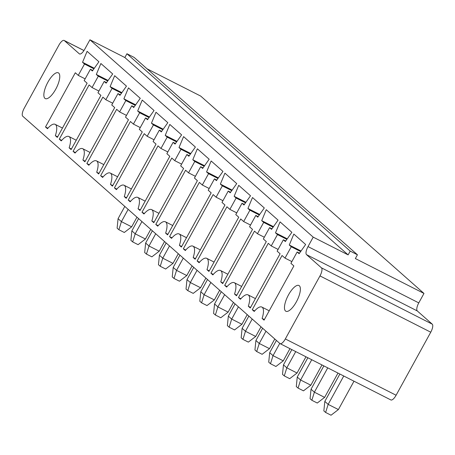 <?xml version="1.0" encoding="UTF-8"?>
<svg xmlns="http://www.w3.org/2000/svg" width="455" height="455" viewBox="0 0 455 455"><rect width="100%" height="100%" fill="white"/><g stroke="black" fill="none" stroke-linecap="round" stroke-linejoin="round"><path stroke-width="0.68" d="M390.663 399.808A7.217 2.554 -63.1 0 0 390.856 399.939A7.217 2.554 -63.1 0 0 396.1 395.241L430.754 332.207A7.217 2.554 -63.1 0 0 432.25 324.165L417.286 310.936A7.217 2.554 116.9 0 1 418.782 302.893L423.98 293.435L200.7 96.085L147.033 68.807M22.75 116.224L279.899 343.508A7.217 2.554 -63.1 0 0 280.092 343.644A7.217 2.554 -63.1 0 0 285.33 338.947L319.984 275.912A7.217 2.554 -63.1 0 0 321.48 267.864L306.516 254.641A7.217 2.554 116.9 0 1 308.012 246.593L313.211 237.14L89.931 39.784L84.732 49.242A7.217 2.554 116.9 0 1 79.494 53.94A7.217 2.554 116.9 0 1 79.301 53.804L64.337 40.58A7.217 2.554 -63.1 0 0 64.144 40.45A7.217 2.554 -63.1 0 0 58.9 45.142L24.246 108.182A7.217 2.554 116.9 0 0 22.75 116.224M423.98 293.435L355.355 258.559L357.431 254.777L134.151 57.421L126.928 53.753L124.846 57.535L89.931 39.784M357.431 254.777L350.208 251.103L348.126 254.885L313.211 237.14M202.31 185.014L208.549 173.668L206.581 171.927L211.143 160.973L222.956 171.416L216.426 180.629L214.459 178.889L208.219 190.236L211.171 192.846L181.369 247.059L179.401 245.319A16.363 5.79 -63.1 0 0 179.179 233.972A16.363 5.79 -63.1 0 0 171.524 238.357L169.556 236.617L199.358 182.404L202.31 185.014L209.175 188.501M222.336 185.85L220.362 184.11L224.924 173.156L236.737 183.598L230.207 192.812L228.239 191.072L222 202.418L224.958 205.029L195.155 259.242L193.182 257.502A16.363 5.79 -63.1 0 0 192.965 246.155A16.363 5.79 -63.1 0 0 185.31 250.54L183.337 248.8L213.145 194.586L216.097 197.197L222.336 185.85L231.749 190.634M242.02 203.254L235.787 214.601L238.738 217.211L208.936 271.425L206.968 269.684A16.363 5.79 -63.1 0 0 206.746 258.338A16.363 5.79 -63.1 0 0 199.091 262.723L197.123 260.982L226.926 206.769L229.877 209.38L236.117 198.033L234.149 196.293L238.71 185.339L250.523 195.781L243.994 204.995L242.02 203.254L244.375 204.449M264.304 207.958L257.775 217.177L255.807 215.437L249.567 226.783L252.519 229.394L222.717 283.607L220.749 281.867A16.363 5.79 -63.1 0 0 220.527 270.52A16.363 5.79 -63.1 0 0 212.872 274.905L210.904 273.165L240.706 218.952L243.658 221.562L249.897 210.216L247.929 208.475L252.491 197.521L264.304 207.958M264.065 320.149L262.097 318.409A16.363 5.79 -63.1 0 0 261.875 307.068A16.363 5.79 -63.1 0 0 254.22 311.447L252.252 309.707L282.055 255.5L285.006 258.11L291.245 246.764L289.278 245.023L293.839 234.063L305.652 244.506L299.123 253.725L297.155 251.985L290.916 263.331L293.867 265.942L264.065 320.149M263.348 238.966L266.306 241.577L236.503 295.79L234.53 294.049A16.363 5.79 -63.1 0 0 234.314 282.703A16.363 5.79 -63.1 0 0 226.658 287.088L224.685 285.348L254.493 231.134L257.445 233.745L263.684 222.398L261.71 220.658L266.272 209.698L278.085 220.14L271.555 229.36L269.587 227.619L263.348 238.966M283.368 239.802L277.135 251.149L280.087 253.759L250.284 307.967L248.316 306.226A16.363 5.79 -63.1 0 0 248.094 294.885A16.363 5.79 -63.1 0 0 240.439 299.265L238.471 297.53L268.274 243.317L271.226 245.927L277.465 234.581L275.497 232.841L280.058 221.881L291.871 232.323L285.342 241.542L283.368 239.802L285.723 240.996M133.4 124.101L139.639 112.755L137.666 111.014L142.227 100.06L154.04 110.502L147.511 119.716L145.543 117.976L139.304 129.322L142.261 131.933L112.453 186.146L110.485 184.406A16.363 5.79 -63.1 0 0 110.269 173.059A16.363 5.79 -63.1 0 0 102.614 177.444L100.64 175.704L130.443 121.491L133.4 124.101L140.259 127.588M156.042 144.116L126.24 198.329L124.272 196.588A16.363 5.79 -63.1 0 0 124.05 185.242A16.363 5.79 -63.1 0 0 116.395 189.627L114.427 187.887L144.229 133.673L147.181 136.284L153.42 124.937L151.452 123.197L156.008 112.243L167.827 122.685L161.298 131.899L159.324 130.158L153.09 141.505L156.042 144.116M195.388 147.05L188.859 156.264L186.891 154.524L180.652 165.87L183.61 168.481L153.807 222.694L151.833 220.954A16.363 5.79 -63.1 0 0 151.617 209.607A16.363 5.79 -63.1 0 0 143.962 213.992L141.988 212.252L171.791 158.039L174.748 160.649L180.988 149.303L179.014 147.562L183.575 136.608L195.388 147.05M169.795 124.425L181.608 134.868L175.078 144.081L173.11 142.341L166.871 153.688L169.823 156.298L140.021 210.511L138.053 208.771A16.363 5.79 -63.1 0 0 137.831 197.424A16.363 5.79 -63.1 0 0 130.175 201.81L128.208 200.069L158.01 145.856L160.962 148.466L167.201 137.12L165.233 135.38L169.795 124.425M188.529 172.832L194.768 161.485L192.801 159.745L197.362 148.791L209.175 159.233L202.646 168.447L200.672 166.706L194.439 178.053L197.39 180.663L167.588 234.877L165.62 233.136A16.363 5.79 -63.1 0 0 165.398 221.79A16.363 5.79 -63.1 0 0 157.743 226.175L155.775 224.434L185.577 170.221L188.529 172.832L195.388 176.318M88.827 165.262L86.859 163.521L116.662 109.308L119.614 111.919L125.853 100.572L123.885 98.832L128.446 87.878L140.259 98.32L133.73 107.534L131.762 105.793L125.523 117.14L128.475 119.75L98.672 173.964L96.705 172.223A16.363 5.79 -63.1 0 0 96.483 160.877A16.363 5.79 -63.1 0 0 88.827 165.262M57.324 137.416L55.356 135.675A16.363 5.79 -63.1 0 0 55.135 124.329A16.363 5.79 -63.1 0 0 47.479 128.714L45.511 126.973L75.314 72.766L78.266 75.376L84.505 64.03L82.537 62.289L87.098 51.33L98.911 61.772L92.382 70.991L90.414 69.251L84.175 80.598L87.127 83.208L57.324 137.416M96.318 74.466L100.879 63.512L112.692 73.955L106.163 83.168L104.195 81.428L97.956 92.775L100.913 95.385L71.105 149.598L69.137 147.858A16.363 5.79 -63.1 0 0 68.921 136.511A16.363 5.79 -63.1 0 0 61.266 140.896L59.292 139.156L89.095 84.949L92.052 87.553L98.291 76.207L96.318 74.466L108.091 80.45M111.742 104.957L114.694 107.568L84.892 161.781L82.924 160.041A16.363 5.79 -63.1 0 0 82.702 148.694A16.363 5.79 -63.1 0 0 75.047 153.079L73.079 151.339L102.881 97.125L105.833 99.736L112.072 88.389L110.104 86.649L114.66 75.695L126.479 86.137L119.949 95.351L117.976 93.611L111.742 104.957M274.792 338.998L269.485 348.655L259.248 343.457L265.982 331.212M269.485 348.655L262.131 354.303L256.711 351.55L254.942 349.98L255.903 340.499L262.632 328.254M255.903 340.499L259.248 343.457L256.711 351.55M289.96 348.661L283.266 360.838L273.034 355.639L279.762 343.394M283.266 360.838L275.912 366.485L270.492 363.733L268.723 362.163L269.684 352.682L276.418 340.437M269.684 352.682L273.034 355.639L270.492 363.733M321.975 364.933L310.833 385.203L303.479 390.851L298.059 388.092L296.29 386.528L297.251 377.041L307.853 357.755M297.251 377.041L300.596 380.005L311.743 359.729M310.833 385.203L300.596 380.005L298.059 388.092M305.97 356.794L297.047 373.02L286.815 367.822L295.733 351.596M297.047 373.02L289.693 378.668L284.278 375.915L282.504 374.346L283.471 364.864L291.848 349.616M283.471 364.864L286.815 367.822L284.278 375.915M247.23 314.632L241.918 324.29L231.686 319.091L238.414 306.846M241.918 324.29L234.564 329.938L229.144 327.185L227.375 325.615L228.336 316.134L235.07 303.889M228.336 316.134L231.686 319.091L229.144 327.185M261.011 326.815L255.699 336.473L245.467 331.274L252.201 319.029M255.699 336.473L248.345 342.12L242.93 339.367L241.156 337.798L242.117 328.317L248.851 316.071M242.117 328.317L245.467 331.274L242.93 339.367M233.443 302.45L228.137 312.113L220.783 317.755L215.363 315.002L213.588 313.432L214.555 303.951L221.284 291.706M214.555 303.951L217.899 306.909L224.633 294.664M228.137 312.113L217.899 306.909L215.363 315.002M205.882 278.09L200.57 287.748L190.338 282.544L197.066 270.298M200.57 287.748L193.216 293.39L187.796 290.637L186.027 289.073L186.988 279.586L193.722 267.341M186.988 279.586L190.338 282.544L187.796 290.637M219.663 290.273L214.35 299.93L204.119 294.726L210.853 282.481M214.35 299.93L206.997 305.572L201.582 302.82L199.808 301.25L200.769 291.769L207.503 279.524M200.769 291.769L204.119 294.726L201.582 302.82M178.314 253.725L173.002 263.382L165.648 269.024L160.234 266.272L158.459 264.708L159.421 255.221L166.155 242.976M159.421 255.221L162.771 258.178L169.505 245.933M173.002 263.382L162.771 258.178L160.234 266.272M192.095 265.908L186.789 275.565L176.551 270.361L183.285 258.116M186.789 275.565L179.435 281.207L174.015 278.454L172.24 276.89L173.207 267.404L179.935 255.158M173.207 267.404L176.551 270.361L174.015 278.454M136.966 217.177L131.654 226.835L124.3 232.477L118.886 229.724L117.111 228.16L118.072 218.673L124.806 206.428M118.072 218.673L121.422 221.63L128.156 209.385M131.654 226.835L121.422 221.63L118.886 229.724M164.534 241.542L159.222 251.2L148.99 245.996L155.718 233.751M159.222 251.2L151.868 256.842L146.447 254.089L144.679 252.525L145.64 243.038L152.374 230.793M145.64 243.038L148.99 245.996L146.447 254.089M150.747 229.36L145.441 239.017L138.087 244.659L132.667 241.906L130.892 240.342L131.859 230.856L138.587 218.61M131.859 230.856L135.203 233.813L141.937 221.568M145.441 239.017L135.203 233.813L132.667 241.906M353.99 381.205L338.395 409.568L331.041 415.216L325.626 412.457L323.852 410.893L324.819 401.407L339.868 374.027M324.819 401.407L328.163 404.37L343.758 376.001M338.395 409.568L328.163 404.37L325.626 412.457M337.985 373.066L324.614 397.386L314.382 392.187L327.748 367.867M324.614 397.386L317.26 403.033L311.84 400.275L310.071 398.711L311.032 389.224L323.863 365.888M311.032 389.224L314.382 392.187L311.84 400.275M124.846 57.535L348.126 254.885M126.928 53.753L350.208 251.103M217.968 178.457L208.549 173.668M218.355 177.911L206.581 171.927M171.967 237.84L169.556 236.617M181.687 246.479L179.401 245.319M216.813 180.083L214.459 178.889M232.135 190.093L220.362 184.11M222.956 200.683L216.097 197.197M185.748 250.023L183.337 248.8M230.594 192.266L228.239 191.072M195.468 258.662L193.182 257.502M209.255 270.844L206.968 269.684M245.916 202.276L234.149 196.293M245.535 202.816L236.117 198.033M199.535 262.205L197.123 260.982M236.737 212.866L229.877 209.38M258.161 216.631L255.807 215.437M259.703 214.459L247.929 208.475M259.316 214.999L249.897 210.216M250.523 225.049L243.658 221.562M223.035 283.027L220.749 281.867M213.315 274.388L210.904 273.165M296.359 301.858A14.441 5.107 -63.1 0 0 298.963 285.507A14.441 5.107 -63.1 0 0 287.867 296.063A14.441 5.107 -63.1 0 0 285.876 311.254A14.441 5.107 -63.1 0 0 296.359 301.858M264.383 319.575L262.097 318.409M254.663 310.936L252.252 309.707M299.509 253.179L297.155 251.985M291.871 261.597L285.006 258.11M300.664 251.547L291.245 246.764M301.051 251.006L289.278 245.023M271.942 228.814L269.587 227.619M236.816 295.21L234.53 294.049M227.096 286.57L224.685 285.348M273.483 226.641L261.71 220.658M273.097 227.181L263.684 222.398M264.304 237.231L257.445 233.745M250.603 307.392L248.316 306.226M287.264 238.824L275.497 232.841M286.883 239.364L277.465 234.581M240.883 298.753L238.471 297.53M278.085 249.414L271.226 245.927M149.052 117.544L139.639 112.755M149.439 116.998L137.666 111.014M103.052 176.932L100.64 175.704M112.772 185.566L110.485 184.406M147.898 119.176L145.543 117.976M126.558 197.749L124.272 196.588M161.679 131.358L159.324 130.158M116.838 189.115L114.427 187.887M154.04 139.77L147.181 136.284M163.22 129.18L151.452 123.197M162.839 129.726L153.42 124.937M189.246 155.718L186.891 154.524M190.787 153.545L179.014 147.562M190.4 154.091L180.988 149.303M181.608 164.136L174.748 160.649M154.12 222.114L151.833 220.954M144.4 213.475L141.988 212.252M177.006 141.363L165.233 135.38M176.62 141.909L167.201 137.12M175.465 143.541L173.11 142.341M167.827 151.953L160.962 148.466M130.619 201.292L128.208 200.069M140.339 209.931L138.053 208.771M204.187 166.274L194.768 161.485M204.568 165.728L192.801 159.745M158.186 225.657L155.775 224.434M167.906 234.297L165.62 233.136M203.027 167.901L200.672 166.706M89.271 164.75L86.859 163.521M98.991 173.383L96.705 172.223M126.479 115.405L119.614 111.919M135.272 105.361L125.853 100.572M135.658 104.815L123.885 98.832M134.117 106.993L131.762 105.793M57.643 136.841L55.356 135.675M47.923 128.202L45.511 126.973M92.769 70.445L90.414 69.251M85.13 78.863L78.266 75.376M93.923 68.813L84.505 64.03M94.31 68.267L82.537 62.289M107.704 80.996L98.291 76.207M98.911 91.046L92.052 87.553M106.55 82.628L104.195 81.428M61.704 140.385L59.292 139.156M71.424 149.024L69.137 147.858M120.33 94.811L117.976 93.611M85.21 161.207L82.924 160.041M75.49 152.567L73.079 151.339M121.872 92.632L110.104 86.649M121.491 93.178L112.072 88.389M112.692 103.222L105.833 99.736M55.749 89.191A14.441 5.107 -63.1 0 0 58.354 72.84A14.441 5.107 -63.1 0 0 47.257 83.396A14.441 5.107 -63.1 0 0 45.272 98.581A14.441 5.107 -63.1 0 0 55.749 89.191M396.1 395.241L285.33 338.947M430.754 332.207L319.984 275.912M83.947 50.55L64.337 40.58M432.25 324.165L321.48 267.864M79.716 54.02L79.301 53.804M417.286 310.936L306.516 254.641M418.782 302.893L308.012 246.593M390.856 399.939L280.092 343.644M83.965 50.522L64.144 40.45M179.179 233.972L186.516 237.698M192.965 246.155L200.297 249.88M206.746 258.338L214.077 262.063M220.527 270.52L227.864 274.246M261.875 307.068L269.212 310.793M234.314 282.703L241.645 286.428M248.094 294.885L255.431 298.611M110.269 173.059L117.6 176.79M124.05 185.242L131.381 188.967M151.617 209.607L158.949 213.332M137.831 197.424L145.168 201.15M165.398 221.79L172.729 225.515M96.483 160.877L103.82 164.608M55.135 124.329L62.471 128.06M68.921 136.511L76.252 140.242M82.702 148.694L90.033 152.425"/></g></svg>
